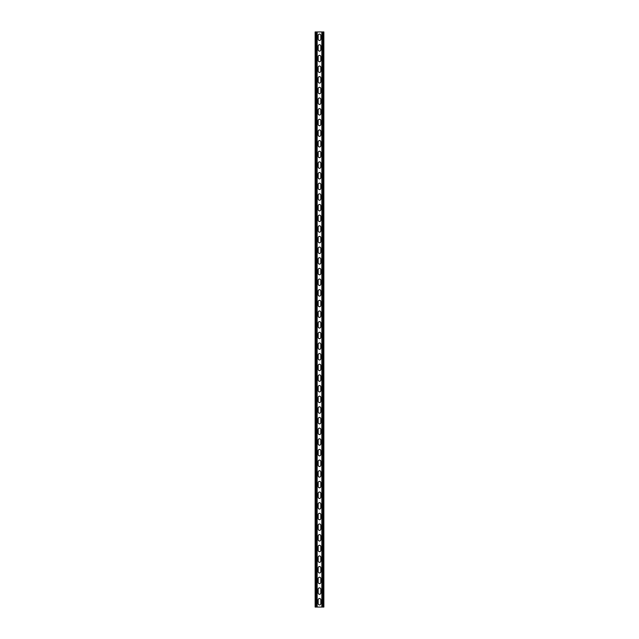 <?xml version="1.0" encoding="UTF-8"?>
<svg xmlns="http://www.w3.org/2000/svg" width="639" height="639" viewBox="0 0 639 639"><rect width="100%" height="100%" fill="white"/><g stroke="black" fill="none" stroke-linecap="round" stroke-linejoin="round"><path stroke-width="0.96" d="M317.16 31.95L317.16 607.05L321.84 607.05L321.84 31.95L316.361 31.95L316.361 607.05L317.16 607.05M318.166 599.861A1.334 1.334 0 0 1 319.5 598.527A1.334 1.334 0 0 1 320.834 599.861L320.834 603.591A1.334 1.334 0 0 1 319.5 604.917A1.334 1.334 0 0 1 318.166 603.591L318.166 599.861M318.166 589.214A1.334 1.334 0 0 1 319.5 587.88A1.334 1.334 0 0 1 320.834 589.214L320.834 592.936A1.334 1.334 0 0 1 319.5 594.27A1.334 1.334 0 0 1 318.166 592.936L318.166 589.214M318.166 333.614A1.334 1.334 0 0 1 319.5 332.28A1.334 1.334 0 0 1 320.834 333.614L320.834 337.336A1.334 1.334 0 0 1 319.5 338.67A1.334 1.334 0 0 1 318.166 337.336L318.166 333.614M318.166 322.959A1.334 1.334 0 0 1 319.5 321.633A1.334 1.334 0 0 1 320.834 322.959L320.834 326.689A1.334 1.334 0 0 1 319.5 328.023A1.334 1.334 0 0 1 318.166 326.689L318.166 322.959M318.166 344.261A1.334 1.334 0 0 1 319.5 342.927A1.334 1.334 0 0 1 320.834 344.261L320.834 347.991A1.334 1.334 0 0 1 319.5 349.317A1.334 1.334 0 0 1 318.166 347.991L318.166 344.261M318.166 354.909A1.334 1.334 0 0 1 319.5 353.583A1.334 1.334 0 0 1 320.834 354.909L320.834 358.639A1.334 1.334 0 0 1 319.5 359.973A1.334 1.334 0 0 1 318.166 358.639L318.166 354.909M318.166 365.564A1.334 1.334 0 0 1 319.5 364.23A1.334 1.334 0 0 1 320.834 365.564L320.834 369.286A1.334 1.334 0 0 1 319.5 370.62A1.334 1.334 0 0 1 318.166 369.286L318.166 365.564M318.166 376.211A1.334 1.334 0 0 1 319.5 374.877A1.334 1.334 0 0 1 320.834 376.211L320.834 379.941A1.334 1.334 0 0 1 319.5 381.267A1.334 1.334 0 0 1 318.166 379.941L318.166 376.211M318.166 386.859A1.334 1.334 0 0 1 319.5 385.533A1.334 1.334 0 0 1 320.834 386.859L320.834 390.589A1.334 1.334 0 0 1 319.5 391.923A1.334 1.334 0 0 1 318.166 390.589L318.166 386.859M318.166 397.514A1.334 1.334 0 0 1 319.5 396.18A1.334 1.334 0 0 1 320.834 397.514L320.834 401.236A1.334 1.334 0 0 1 319.5 402.57A1.334 1.334 0 0 1 318.166 401.236L318.166 397.514M318.166 408.161A1.334 1.334 0 0 1 319.5 406.827A1.334 1.334 0 0 1 320.834 408.161L320.834 411.891A1.334 1.334 0 0 1 319.5 413.217A1.334 1.334 0 0 1 318.166 411.891L318.166 408.161M318.166 418.809A1.334 1.334 0 0 1 319.5 417.483A1.334 1.334 0 0 1 320.834 418.809L320.834 422.539A1.334 1.334 0 0 1 319.5 423.873A1.334 1.334 0 0 1 318.166 422.539L318.166 418.809M318.166 429.464A1.334 1.334 0 0 1 319.5 428.13A1.334 1.334 0 0 1 320.834 429.464L320.834 433.186A1.334 1.334 0 0 1 319.5 434.52A1.334 1.334 0 0 1 318.166 433.186L318.166 429.464M318.166 440.111A1.334 1.334 0 0 1 319.5 438.777A1.334 1.334 0 0 1 320.834 440.111L320.834 443.841A1.334 1.334 0 0 1 319.5 445.167A1.334 1.334 0 0 1 318.166 443.841L318.166 440.111M318.166 450.759A1.334 1.334 0 0 1 319.5 449.433A1.334 1.334 0 0 1 320.834 450.759L320.834 454.489A1.334 1.334 0 0 1 319.5 455.823A1.334 1.334 0 0 1 318.166 454.489L318.166 450.759M318.166 461.414A1.334 1.334 0 0 1 319.5 460.08A1.334 1.334 0 0 1 320.834 461.414L320.834 465.136A1.334 1.334 0 0 1 319.5 466.47A1.334 1.334 0 0 1 318.166 465.136L318.166 461.414M318.166 472.061A1.334 1.334 0 0 1 319.5 470.727A1.334 1.334 0 0 1 320.834 472.061L320.834 475.791A1.334 1.334 0 0 1 319.5 477.117A1.334 1.334 0 0 1 318.166 475.791L318.166 472.061M318.166 482.709A1.334 1.334 0 0 1 319.5 481.383A1.334 1.334 0 0 1 320.834 482.709L320.834 486.439A1.334 1.334 0 0 1 319.5 487.773A1.334 1.334 0 0 1 318.166 486.439L318.166 482.709M318.166 493.364A1.334 1.334 0 0 1 319.5 492.03A1.334 1.334 0 0 1 320.834 493.364L320.834 497.086A1.334 1.334 0 0 1 319.5 498.42A1.334 1.334 0 0 1 318.166 497.086L318.166 493.364M318.166 504.011A1.334 1.334 0 0 1 319.5 502.677A1.334 1.334 0 0 1 320.834 504.011L320.834 507.741A1.334 1.334 0 0 1 319.5 509.067A1.334 1.334 0 0 1 318.166 507.741L318.166 504.011M318.166 514.659A1.334 1.334 0 0 1 319.5 513.333A1.334 1.334 0 0 1 320.834 514.659L320.834 518.389A1.334 1.334 0 0 1 319.5 519.723A1.334 1.334 0 0 1 318.166 518.389L318.166 514.659M318.166 525.314A1.334 1.334 0 0 1 319.5 523.98A1.334 1.334 0 0 1 320.834 525.314L320.834 529.036A1.334 1.334 0 0 1 319.5 530.37A1.334 1.334 0 0 1 318.166 529.036L318.166 525.314M318.166 535.961A1.334 1.334 0 0 1 319.5 534.627A1.334 1.334 0 0 1 320.834 535.961L320.834 539.691A1.334 1.334 0 0 1 319.5 541.017A1.334 1.334 0 0 1 318.166 539.691L318.166 535.961M318.166 546.609A1.334 1.334 0 0 1 319.5 545.283A1.334 1.334 0 0 1 320.834 546.609L320.834 550.339A1.334 1.334 0 0 1 319.5 551.673A1.334 1.334 0 0 1 318.166 550.339L318.166 546.609M318.166 557.264A1.334 1.334 0 0 1 319.5 555.93A1.334 1.334 0 0 1 320.834 557.264L320.834 560.986A1.334 1.334 0 0 1 319.5 562.32A1.334 1.334 0 0 1 318.166 560.986L318.166 557.264M318.166 567.911A1.334 1.334 0 0 1 319.5 566.577A1.334 1.334 0 0 1 320.834 567.911L320.834 571.641A1.334 1.334 0 0 1 319.5 572.967A1.334 1.334 0 0 1 318.166 571.641L318.166 567.911M318.166 578.559A1.334 1.334 0 0 1 319.5 577.233A1.334 1.334 0 0 1 320.834 578.559L320.834 582.289A1.334 1.334 0 0 1 319.5 583.623A1.334 1.334 0 0 1 318.166 582.289L318.166 578.559M318.166 39.139A1.334 1.334 0 0 0 319.5 40.473A1.334 1.334 0 0 0 320.834 39.139L320.834 35.409A1.334 1.334 0 0 0 319.5 34.083A1.334 1.334 0 0 0 318.166 35.409L318.166 39.139M318.166 49.786A1.334 1.334 0 0 0 319.5 51.12A1.334 1.334 0 0 0 320.834 49.786L320.834 46.064A1.334 1.334 0 0 0 319.5 44.73A1.334 1.334 0 0 0 318.166 46.064L318.166 49.786M318.166 305.386A1.334 1.334 0 0 0 319.5 306.72A1.334 1.334 0 0 0 320.834 305.386L320.834 301.664A1.334 1.334 0 0 0 319.5 300.33A1.334 1.334 0 0 0 318.166 301.664L318.166 305.386M318.166 316.041A1.334 1.334 0 0 0 319.5 317.367A1.334 1.334 0 0 0 320.834 316.041L320.834 312.311A1.334 1.334 0 0 0 319.5 310.977A1.334 1.334 0 0 0 318.166 312.311L318.166 316.041M318.166 294.739A1.334 1.334 0 0 0 319.5 296.073A1.334 1.334 0 0 0 320.834 294.739L320.834 291.009A1.334 1.334 0 0 0 319.5 289.683A1.334 1.334 0 0 0 318.166 291.009L318.166 294.739M318.166 284.091A1.334 1.334 0 0 0 319.5 285.417A1.334 1.334 0 0 0 320.834 284.091L320.834 280.361A1.334 1.334 0 0 0 319.5 279.027A1.334 1.334 0 0 0 318.166 280.361L318.166 284.091M318.166 273.436A1.334 1.334 0 0 0 319.5 274.77A1.334 1.334 0 0 0 320.834 273.436L320.834 269.714A1.334 1.334 0 0 0 319.5 268.38A1.334 1.334 0 0 0 318.166 269.714L318.166 273.436M318.166 262.789A1.334 1.334 0 0 0 319.5 264.123A1.334 1.334 0 0 0 320.834 262.789L320.834 259.059A1.334 1.334 0 0 0 319.5 257.733A1.334 1.334 0 0 0 318.166 259.059L318.166 262.789M318.166 252.141A1.334 1.334 0 0 0 319.5 253.467A1.334 1.334 0 0 0 320.834 252.141L320.834 248.411A1.334 1.334 0 0 0 319.5 247.077A1.334 1.334 0 0 0 318.166 248.411L318.166 252.141M318.166 241.486A1.334 1.334 0 0 0 319.5 242.82A1.334 1.334 0 0 0 320.834 241.486L320.834 237.764A1.334 1.334 0 0 0 319.5 236.43A1.334 1.334 0 0 0 318.166 237.764L318.166 241.486M318.166 230.839A1.334 1.334 0 0 0 319.5 232.173A1.334 1.334 0 0 0 320.834 230.839L320.834 227.109A1.334 1.334 0 0 0 319.5 225.783A1.334 1.334 0 0 0 318.166 227.109L318.166 230.839M318.166 220.191A1.334 1.334 0 0 0 319.5 221.517A1.334 1.334 0 0 0 320.834 220.191L320.834 216.461A1.334 1.334 0 0 0 319.5 215.127A1.334 1.334 0 0 0 318.166 216.461L318.166 220.191M318.166 209.536A1.334 1.334 0 0 0 319.5 210.87A1.334 1.334 0 0 0 320.834 209.536L320.834 205.814A1.334 1.334 0 0 0 319.5 204.48A1.334 1.334 0 0 0 318.166 205.814L318.166 209.536M318.166 198.889A1.334 1.334 0 0 0 319.5 200.223A1.334 1.334 0 0 0 320.834 198.889L320.834 195.159A1.334 1.334 0 0 0 319.5 193.833A1.334 1.334 0 0 0 318.166 195.159L318.166 198.889M318.166 188.241A1.334 1.334 0 0 0 319.5 189.567A1.334 1.334 0 0 0 320.834 188.241L320.834 184.511A1.334 1.334 0 0 0 319.5 183.177A1.334 1.334 0 0 0 318.166 184.511L318.166 188.241M318.166 177.586A1.334 1.334 0 0 0 319.5 178.92A1.334 1.334 0 0 0 320.834 177.586L320.834 173.864A1.334 1.334 0 0 0 319.5 172.53A1.334 1.334 0 0 0 318.166 173.864L318.166 177.586M318.166 166.939A1.334 1.334 0 0 0 319.5 168.273A1.334 1.334 0 0 0 320.834 166.939L320.834 163.209A1.334 1.334 0 0 0 319.5 161.883A1.334 1.334 0 0 0 318.166 163.209L318.166 166.939M318.166 156.291A1.334 1.334 0 0 0 319.5 157.617A1.334 1.334 0 0 0 320.834 156.291L320.834 152.561A1.334 1.334 0 0 0 319.5 151.227A1.334 1.334 0 0 0 318.166 152.561L318.166 156.291M318.166 145.636A1.334 1.334 0 0 0 319.5 146.97A1.334 1.334 0 0 0 320.834 145.636L320.834 141.914A1.334 1.334 0 0 0 319.5 140.58A1.334 1.334 0 0 0 318.166 141.914L318.166 145.636M318.166 134.989A1.334 1.334 0 0 0 319.5 136.323A1.334 1.334 0 0 0 320.834 134.989L320.834 131.259A1.334 1.334 0 0 0 319.5 129.933A1.334 1.334 0 0 0 318.166 131.259L318.166 134.989M318.166 124.341A1.334 1.334 0 0 0 319.5 125.667A1.334 1.334 0 0 0 320.834 124.341L320.834 120.611A1.334 1.334 0 0 0 319.5 119.277A1.334 1.334 0 0 0 318.166 120.611L318.166 124.341M318.166 113.686A1.334 1.334 0 0 0 319.5 115.02A1.334 1.334 0 0 0 320.834 113.686L320.834 109.964A1.334 1.334 0 0 0 319.5 108.63A1.334 1.334 0 0 0 318.166 109.964L318.166 113.686M318.166 103.039A1.334 1.334 0 0 0 319.5 104.373A1.334 1.334 0 0 0 320.834 103.039L320.834 99.309A1.334 1.334 0 0 0 319.5 97.983A1.334 1.334 0 0 0 318.166 99.309L318.166 103.039M318.166 92.391A1.334 1.334 0 0 0 319.5 93.717A1.334 1.334 0 0 0 320.834 92.391L320.834 88.661A1.334 1.334 0 0 0 319.5 87.327A1.334 1.334 0 0 0 318.166 88.661L318.166 92.391M318.166 81.736A1.334 1.334 0 0 0 319.5 83.07A1.334 1.334 0 0 0 320.834 81.736L320.834 78.014A1.334 1.334 0 0 0 319.5 76.68A1.334 1.334 0 0 0 318.166 78.014L318.166 81.736M318.166 71.089A1.334 1.334 0 0 0 319.5 72.423A1.334 1.334 0 0 0 320.834 71.089L320.834 67.359A1.334 1.334 0 0 0 319.5 66.033A1.334 1.334 0 0 0 318.166 67.359L318.166 71.089M318.166 60.441A1.334 1.334 0 0 0 319.5 61.767A1.334 1.334 0 0 0 320.834 60.441L320.834 56.711A1.334 1.334 0 0 0 319.5 55.377A1.334 1.334 0 0 0 318.166 56.711L318.166 60.441M316.361 31.95L315.131 31.95L315.131 607.05L316.361 607.05M321.84 31.95L323.869 31.95L323.869 607.05L321.84 607.05M315.93 31.95L315.93 607.05M323.07 31.95L323.07 607.05M322.639 31.95L322.639 607.05"/></g></svg>
